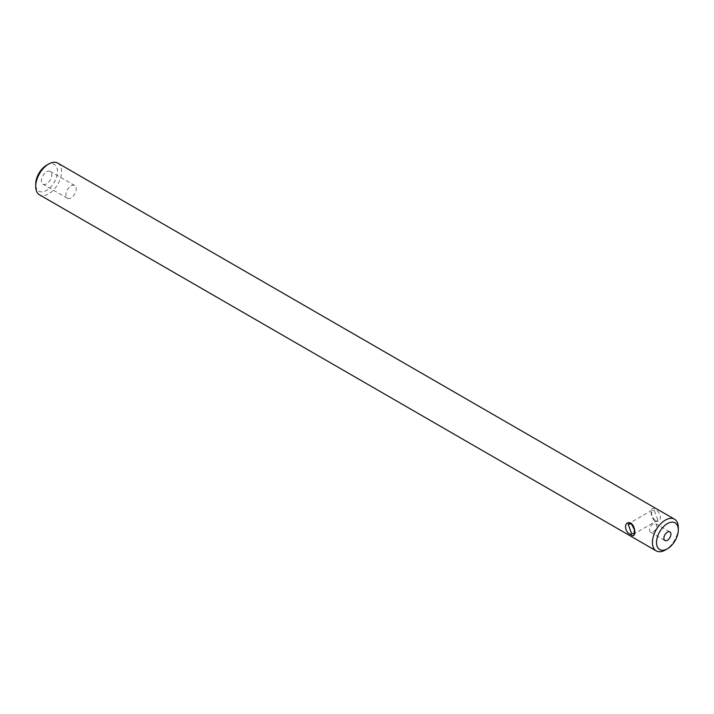 <?xml version="1.0" encoding="UTF-8"?>
<svg xmlns="http://www.w3.org/2000/svg" width="714" height="714" viewBox="0 0 714 714"><rect width="100%" height="100%" fill="white"/><g stroke="black" fill="none" stroke-linecap="round" stroke-linejoin="round"><path stroke-width="0.54" stroke-dasharray="3.57 2.68" d="M654.435 510.769L657.808 520.185L654.435 520.185L651.445 514.383L652.043 510.207L654.435 510.769M654.89 520.979C662.19 524.281 662.173 512.018 654.89 509.448C649.802 504.878 649.802 517.123 654.89 520.979M653.149 532.037A4.971 2.874 120 0 0 656.398 527.655A4.971 2.874 120 0 0 655.63 523.665A4.971 2.874 120 0 0 653.149 523.915A4.971 2.874 120 0 0 649.892 528.298A4.971 2.874 120 0 0 650.659 532.287A4.971 2.874 120 0 0 653.149 532.037M71.034 185.899A7.354 4.248 -60 0 1 74.711 185.533A7.354 4.248 -60 0 1 75.845 191.423A7.354 4.248 -60 0 1 71.034 197.903A7.354 4.248 -60 0 1 67.366 198.269A7.354 4.248 -60 0 1 66.232 192.378A7.354 4.248 -60 0 1 71.034 185.899M46.597 171.788A7.354 4.248 -60 0 1 50.275 171.422A7.354 4.248 -60 0 1 51.399 177.313A7.354 4.248 -60 0 1 46.597 183.793A7.354 4.248 -60 0 1 42.92 184.158A7.354 4.248 -60 0 1 41.796 178.268A7.354 4.248 -60 0 1 46.597 171.788M46.597 165.211A15.413 8.898 -60 0 1 57.495 171.503A15.413 8.898 -60 0 1 46.597 190.37A15.413 8.898 -60 0 1 35.7 184.078M57.78 163.122A18.287 10.558 -60 0 1 60.583 177.786A18.287 10.558 -60 0 1 48.632 193.905A18.287 10.558 -60 0 1 39.484 194.806M678.3 527.566A18.287 10.558 -60 0 1 665.368 549.967M652.043 510.207L628.124 524.014M655.63 523.665L669.893 531.903M74.711 185.533L50.275 171.422M67.366 198.269L42.92 184.158M650.659 532.287L664.913 540.516M657.799 520.185L633.88 533.992"/><path stroke-width="1.07" d="M631.488 524.014L628.124 524.014L631.488 533.42L633.88 533.992L634.478 529.815L631.488 524.014M631.033 534.75C623.733 532.171 623.75 519.926 631.033 523.219C636.12 527.066 636.12 539.32 631.033 534.75L631.488 533.42M667.403 540.275A4.971 2.874 120 0 0 670.651 535.884A4.971 2.874 120 0 0 669.893 531.903A4.971 2.874 120 0 0 667.403 532.144A4.971 2.874 120 0 0 664.154 536.535A4.971 2.874 120 0 0 664.913 540.516A4.971 2.874 120 0 0 667.403 540.275M665.368 549.967L667.403 548.789L665.368 549.967A18.287 10.558 -60 0 1 656.22 550.878L39.484 194.806A18.287 10.558 -60 0 1 35.7 186.434L35.7 184.078A15.413 8.898 -60 0 1 46.597 165.211L48.632 164.033A18.287 10.558 -60 0 1 57.78 163.122L674.516 519.194A18.287 10.558 -60 0 1 678.3 527.566L678.3 529.922A15.413 8.898 -60 0 1 667.403 548.789A15.413 8.898 -60 0 1 656.505 542.497A15.413 8.898 -60 0 1 667.403 523.63A15.413 8.898 -60 0 1 678.3 529.922M35.7 186.434A18.287 10.558 -60 0 1 48.632 164.033L46.597 165.211M656.22 550.878A18.287 10.558 -60 0 1 653.417 536.214A18.287 10.558 -60 0 1 665.368 520.095A18.287 10.558 -60 0 1 674.516 519.194"/></g></svg>
